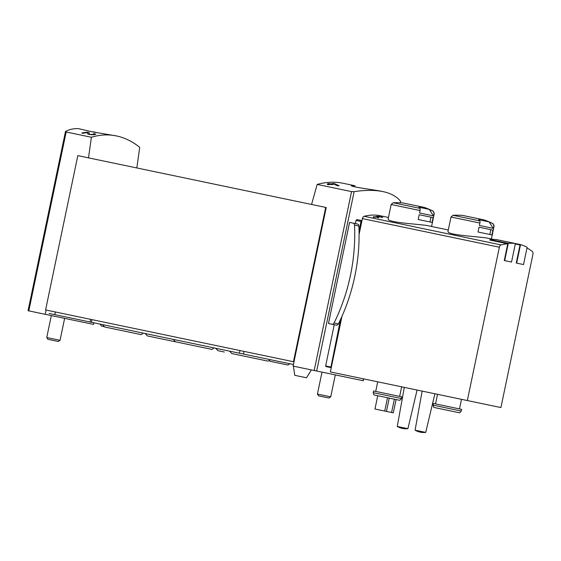 <?xml version="1.0" encoding="UTF-8"?>
<svg xmlns="http://www.w3.org/2000/svg" width="561" height="561" viewBox="0 0 561 561"><rect width="100%" height="100%" fill="white"/><g stroke="black" fill="none" stroke-linecap="round" stroke-linejoin="round"><path stroke-width="0.84" d="M91.401 137.263L66.177 131.996L65.679 131.372C69.312 129.423 73.554 128.504 78.393 128.616L91.976 131.786L116.457 135.93C108.175 134.226 99.823 134.668 91.401 137.263L88.512 157.858M136.842 167.956L139.724 147.361C132.487 141.491 124.731 137.683 116.457 135.93M93.617 131.891L95.833 132.347M89.129 132.55L87.369 132.186A117.417 75.63 101.8 0 0 81.745 133.02L83.028 133.294A117.417 75.63 -78.2 0 1 87.418 132.585L87.544 133.876L91.731 134.808L95.903 134.275L94.529 133.679A117.417 75.63 101.8 0 0 93.371 133.806C96.723 134.479 89.529 134.794 89.276 133.925L89.129 132.55L88.722 134.479M94.059 134.759L94.178 134.163L93.371 133.806M311.565 204.456L317.168 184.429C326.151 181.953 334.784 181.568 343.073 183.272L355.127 185.789L351.284 185.474C350.197 186.799 370.835 189.401 379.552 190.894L383.009 191.617C375.05 189.976 365.428 189.983 354.138 191.638L351.551 191.61L314.174 370.498L363.262 380.751L363.654 378.885M317.168 184.429L351.551 191.61M400.449 202.759L400.582 201.343C396.788 196.532 390.926 193.293 383.009 191.617M334.622 183.72L339.04 185.691A117.417 75.63 -78.2 0 0 337.757 185.894L333.557 183.938A117.417 75.63 -78.2 0 0 331.782 184.169L333.066 184.436A117.417 75.63 -78.2 0 0 331.902 184.625L330.618 184.359A117.417 75.63 -78.2 0 0 328.543 184.751L327.259 184.485A117.417 75.63 101.8 0 1 329.335 184.092L327.624 183.735A117.417 75.63 101.8 0 1 328.788 183.545L330.499 183.903A117.417 75.63 101.8 0 1 333.697 183.524L334.622 183.72L334.489 184.352M381.887 217.191L378.486 216.476A81.541 52.524 -78.2 0 1 379.566 216.448L378.956 216.322A81.541 52.524 101.8 0 0 376.242 216.462L376.852 216.588A81.541 52.524 -78.2 0 1 377.946 216.504L382.216 217.402A81.541 52.524 -78.2 0 1 382.763 217.373L381.396 216.897L381.859 217.324M431.563 226.469L434.277 213.51L433.436 215.866L419.551 212.97L420.056 210.536L391.171 204.506L388.205 218.692C386.34 222.458 414.656 223.797 426.5 225.417L448.295 229.968M491.401 238.972L494.108 226.006L493.266 228.369L488.533 227.38L479.382 225.466L479.893 223.04L451.009 217.002L448.043 231.195C446.17 234.954 474.487 236.3 486.331 237.913L493.617 239.435M526.996 247.948A81.541 52.524 -78.2 0 1 532.284 251.44A2.721 1.753 -78.2 0 1 532.95 254.224L500.917 407.567L467.327 400.547L499.36 247.212A2.721 1.753 -78.2 0 1 501.085 244.926A81.541 52.524 -78.2 0 1 507.761 243.804L504.269 260.542L504.676 260.627L508.28 243.348A82.088 52.874 -78.2 0 1 515.398 243.53L511.527 262.057L504.676 260.627M467.327 400.547L330.359 371.929L331.249 367.672L325.969 366.571L330.822 367.588L340.499 319.56A155.741 119.135 -78.2 0 0 359.033 230.823L360.989 221.476A1.087 0.701 -78.2 0 1 361.663 220.571A83.175 53.576 -78.2 0 1 362.006 220.466L362.392 218.594A2.721 1.753 -78.2 0 1 364.117 216.308A81.541 52.524 -78.2 0 1 380.505 215.803L388.464 217.465M508.28 243.348L489.963 239.519L489.851 240.059L507.761 243.804M515.293 244.035A81.541 52.524 -78.2 0 1 517.473 244.421A81.541 52.524 -78.2 0 1 520.019 245.052L516.26 263.046L516.667 263.13L520.538 244.61A82.088 52.874 -78.2 0 1 527.137 247.282L523.525 264.568L516.667 263.13M376.733 216.798L378.829 217.759A81.541 52.524 -78.2 0 0 378.219 217.85L376.221 216.911A81.541 52.524 -78.2 0 0 375.372 217.03L375.982 217.163A81.541 52.524 -78.2 0 0 375.428 217.247L374.818 217.121A81.541 52.524 -78.2 0 0 373.836 217.296L373.226 217.17A81.541 52.524 101.8 0 1 374.208 216.995L373.395 216.827A81.541 52.524 101.8 0 1 373.949 216.735L374.762 216.904A81.541 52.524 101.8 0 1 376.291 216.707L376.662 217.114M93.869 322.806L93.54 324.398L28.05 310.717L65.476 131.576M46.1 310.051L45.21 314.307M293.985 361.831L45.588 309.938L77.825 155.628L326.221 207.521L293.094 366.088L314.174 370.498M361.663 220.571L356.838 219.561L356.032 220.445L355.372 223.608L349.587 222.394L328.466 323.501L334.251 324.707L325.639 365.947L330.59 366.985M328.466 323.501L336.348 325.149A2.447 1.872 -78.2 0 0 338.423 323.879A155.741 119.135 -78.2 0 0 340.499 319.56M325.969 366.571L325.639 365.947M359.033 230.823A155.741 119.135 -78.2 0 0 358.865 226.034A2.447 1.872 -78.2 0 0 357.469 224.042L349.587 222.394M487.165 233.923L478.021 232.009L479.017 227.219L492.902 230.122L491.899 234.912L487.165 233.923M493.771 225.936A2.174 2.139 -78.2 0 0 492.635 223.551A81.541 80.279 -78.2 0 0 489.108 221.897L478.68 219.716A81.541 27.755 -78.2 0 1 479.781 220.866L453.036 215.277A81.541 81.541 0 0 1 462.376 215.375L462.523 215.403M479.893 223.04A2.174 0.743 -78.2 0 0 479.781 220.866M427.335 221.42L418.183 219.512L419.186 214.723L433.064 217.619L432.068 222.408L427.335 221.42M433.941 213.439A2.174 2.139 -78.2 0 0 432.797 211.048A81.541 80.279 -78.2 0 0 429.27 209.393L418.843 207.219A81.541 27.755 -78.2 0 1 419.944 208.362L393.198 202.773A81.541 81.541 0 0 1 402.546 202.872L402.693 202.907M420.056 210.536A2.174 0.743 -78.2 0 0 419.944 208.362M401.438 398.555L399.846 400.33L396.802 399.698L373.977 394.93L373.233 392.665L401.438 398.555L401.788 396.851L373.591 390.961L373.233 392.665M330.822 367.588L331.249 367.672L341.993 316.257M359.082 234.449L362.006 220.466M458.309 408.66L433.422 403.457L433.064 405.161L461.268 411.052L461.626 409.348L458.309 408.66M461.268 411.052L459.676 412.833L433.807 407.426L433.064 405.161M397.258 426.451A17.188 17.188 0 0 0 407.903 428.674L397.258 426.451L404.313 387.385M415.084 430.175A17.188 17.188 0 0 0 425.722 432.398L415.084 430.175L422.131 391.108M396.08 399.544L393.303 412.847L386.445 411.416L374.965 409.018L377.742 395.715M384.734 411.059L387.511 397.756M386.445 411.416L389.222 398.114M391.585 412.489L394.369 399.187M429.27 209.393L433.436 215.866M430.967 217.184L429.971 221.974M489.108 221.897L493.266 228.369M490.805 229.687L489.802 234.47M489.963 239.519A82.088 52.874 -78.2 0 1 497.081 239.708L515.398 243.53M502.221 240.781L520.538 244.61M293.466 361.726L325.703 207.409M332 324.237A2.447 1.872 -78.2 0 0 334.068 322.975A155.741 119.135 -78.2 0 0 354.51 225.122A2.447 1.872 -78.2 0 0 353.121 223.131M382.041 216.946L381.964 217.345M333.697 183.524L333.606 183.959M330.499 183.903L330.401 184.394M328.788 183.545L328.704 183.959M329.335 184.092L329.223 184.611M331.782 184.169L331.698 184.583M94.529 133.679L94.304 134.738M87.369 132.186L87.278 132.599M92.488 131.87A25.708 16.557 -78.2 0 1 93.659 131.891A25.701 19.656 -78.2 0 0 93.245 131.856A25.785 25.785 0 0 0 91.997 131.793M64.627 318.36L60.048 340.31L46.745 337.526L51.324 315.584M60.048 340.31L58.267 341.467L47.902 339.3L46.745 337.526M363.233 188.412A25.708 16.557 -78.2 0 1 364.334 188.44A25.701 19.656 -78.2 0 0 363.921 188.405A25.785 25.785 0 0 0 362.764 188.342M335.303 374.909L330.724 396.851L319.784 394.572L317.421 394.074L322 372.132M330.724 396.851L328.942 398.015L318.578 395.849L317.421 394.074M49.073 313.445L293.424 364.496M55.329 311.972L54.768 314.637M311.397 369.916L306.516 377.784L294.721 375.316L293.403 366.158M364.117 216.308L501.085 244.926M66.177 131.996L28.807 310.878M400.582 201.343L400.288 202.752M363.5 378.857L363.107 380.716M354.138 191.638L316.663 371.017M356.032 220.445L360.989 221.476M494.108 226.006L492.944 223.615A81.541 81.541 0 0 0 484.339 219.961L462.376 215.375M434.277 213.51L433.106 211.111A81.541 81.541 0 0 0 424.509 207.465L402.546 202.872M362.392 218.594L499.36 247.212M334.068 322.975L338.423 323.879M354.51 225.122L358.865 226.034M89.276 133.925L89.143 134.563M90.679 319.363L90.125 322.021M91.99 319.637L91.436 322.295M239.989 350.555L239.435 353.213M244.049 351.403L243.495 354.061M515.307 243.965L517.473 244.421M451.009 217.002L453.036 215.277M391.171 204.506L393.198 202.773M377.714 381.824L375.716 391.403M401.662 386.831L399.663 396.41M437.552 394.327L435.553 403.906M461.5 399.327L459.494 408.906M407.903 428.674L417.082 390.049M425.722 432.398L434.901 393.773M424.361 207.43L402.616 202.886M484.192 219.933L462.453 215.382M293.27 365.239L293.158 364.44M268.859 359.363L270.122 361.291L273.298 361.957L287.947 365.015L289.883 363.752M270.122 361.291L287.947 365.015M100.103 324.104L101.366 326.039L104.016 326.593M214.022 347.904C212.416 349.279 211.448 349.72 211.118 349.244L175.404 341.782L173.279 339.391M145.187 333.522L147.312 335.913L175.404 341.782M215.761 348.269L217.892 350.66L224.246 351.985M269.252 360.793L267.499 361.025L231.784 353.563L229.659 351.172M143.244 333.122C141.638 334.489 140.671 334.938 140.341 334.454L104.626 326.993L140.341 334.454M102.502 324.609L104.626 326.993"/></g></svg>
